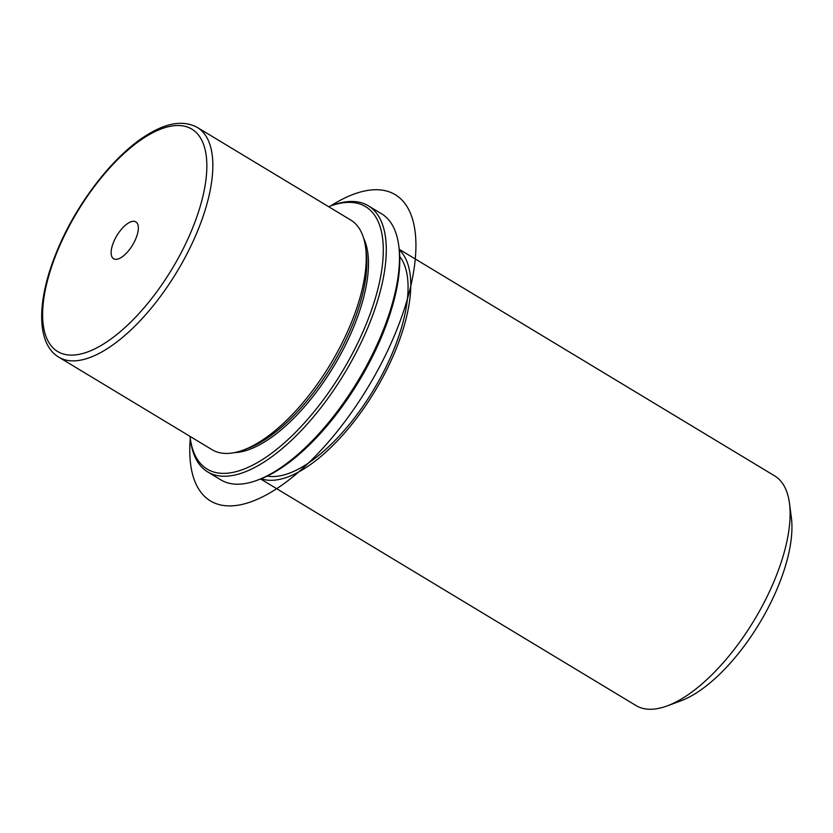 <?xml version="1.0" encoding="UTF-8"?>
<svg xmlns="http://www.w3.org/2000/svg" width="833" height="833" viewBox="0 0 833 833"><rect width="100%" height="100%" fill="white"/><g stroke="black" fill="none" stroke-linecap="round" stroke-linejoin="round"><path stroke-width="1.25" d="M58.727 357.138L212.113 449.716A134.134 57.113 -58.9 0 0 243.278 450.091A134.134 57.113 -58.9 0 0 258.542 442.562A134.134 57.113 -58.9 0 0 365.583 247.432A134.134 57.113 -58.9 0 0 350.735 220.037L197.338 127.459C183.864 120.181 167.412 122.493 147.972 134.394C114.371 154.324 76.407 203.242 56.894 251.295C36.871 299.516 35.704 343.29 58.727 357.138A134.134 57.113 -58.9 0 0 105.156 349.995A134.134 57.113 -58.9 0 0 197.327 231.636A134.134 57.113 -58.9 0 0 197.338 127.459M243.278 450.091L247.786 448.425A129.875 55.301 -58.9 0 0 262.572 441.136A129.875 55.301 -58.9 0 0 366.218 252.201L365.583 247.432M234.312 452.652A129.875 55.301 -58.9 0 0 264.217 442.136A129.875 55.301 -58.9 0 0 346.476 343.009A129.875 55.301 -58.9 0 0 363.667 238.311M267.237 476.08A129.875 55.301 -58.9 0 0 303.806 466.022A129.875 55.301 -58.9 0 0 389.053 360.585A129.875 55.301 -58.9 0 0 399.746 256.522M261.218 478.746A134.134 57.113 -58.9 0 0 303.077 469.437A134.134 57.113 -58.9 0 0 393.02 356.295A134.134 57.113 -58.9 0 0 399.299 249.952M260.614 478.985L635.995 705.541A134.134 57.113 -58.9 0 0 667.16 705.915A134.134 57.113 -58.9 0 0 682.425 698.387A134.134 57.113 -58.9 0 0 789.465 503.257A134.134 57.113 -58.9 0 0 774.617 475.862L399.226 249.306M667.16 705.915L680.686 700.917A121.358 51.667 -58.9 0 0 694.503 694.108A121.358 51.667 -58.9 0 0 791.35 517.553L789.465 503.257M111.726 256.345A21.512 9.163 121.1 0 1 118.744 232.73A21.512 9.163 121.1 0 1 135.852 221.89A21.512 9.163 121.1 0 1 137.747 224.275A21.512 9.163 121.1 0 1 130.729 247.89A21.512 9.163 121.1 0 1 113.621 258.73A21.512 9.163 121.1 0 1 111.726 256.345M190.007 436.377A153.293 65.266 -58.9 0 0 190.184 437.794A153.293 65.266 -58.9 0 0 260.219 460.941A153.293 65.266 -58.9 0 0 376.755 293.299A153.293 65.266 -58.9 0 0 329.972 206.188A153.293 65.266 -58.9 0 0 328.629 206.699M190.184 437.794L190.497 440.178A155.427 66.171 -58.9 0 0 207.709 471.926A155.427 66.171 -58.9 0 0 261.51 463.637A155.427 66.171 -58.9 0 0 368.311 326.494A155.427 66.171 -58.9 0 0 368.332 205.793A155.427 66.171 -58.9 0 0 332.221 205.355L329.972 206.188M207.709 471.926L220.901 479.891A155.427 66.171 -58.9 0 0 257.012 480.329L259.271 479.496A153.293 65.266 -58.9 0 0 276.712 470.895A153.293 65.266 -58.9 0 0 399.049 247.88L398.736 245.496A155.427 66.171 -58.9 0 0 381.524 213.758L368.332 205.793M257.012 480.329A155.427 66.171 -58.9 0 0 274.703 471.603A155.427 66.171 -58.9 0 0 398.736 245.496M330.607 205.949A178.845 76.147 121.1 0 1 381.847 190.091A178.845 76.147 121.1 0 1 383.805 358.596A178.845 76.147 121.1 0 1 223.879 505.537A178.845 76.147 121.1 0 1 190.268 438.47M146.889 136.039A129.875 55.301 -58.9 0 0 45.648 288.353A129.875 55.301 -58.9 0 0 102.584 344.581A129.875 55.301 -58.9 0 0 203.814 192.267A129.875 55.301 -58.9 0 0 146.889 136.039"/></g></svg>
